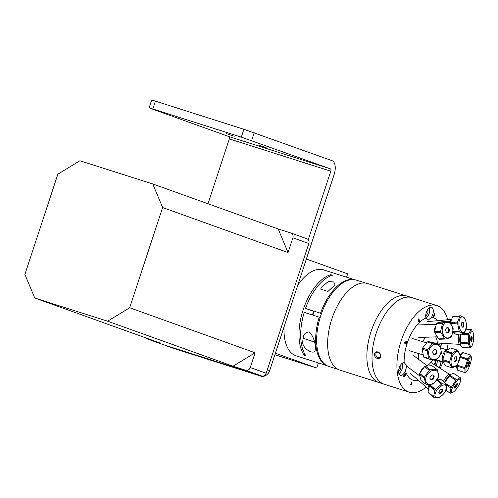 <?xml version="1.0" encoding="UTF-8"?>
<svg xmlns="http://www.w3.org/2000/svg" width="498" height="498" viewBox="0 0 498 498"><rect width="100%" height="100%" fill="white"/><g stroke="black" fill="none" stroke-linecap="round" stroke-linejoin="round"><path stroke-width="0.75" d="M152.755 183.943L278.177 228.962L288.049 252.561L162.622 207.535L152.755 183.943L79.898 160.761L57.855 174.194L24.9 274.423L34.773 298.016L160.194 343.041L147.476 338.995A3.953 3.399 109.7 0 1 147.377 338.957A3.953 3.399 109.7 0 1 146.001 337.943M163.201 344.635A3.953 3.399 -70.3 0 0 163.3 344.678A3.953 3.399 -70.3 0 0 163.406 344.709L261.699 375.984A3.953 3.399 -70.3 0 0 266.175 373.257L308.828 243.516A3.953 3.399 -70.3 0 0 306.93 238.766A3.953 3.399 -70.3 0 0 306.824 238.729M107.624 321.198L129.673 307.764L255.094 352.783L250.245 367.543A3.953 3.399 109.7 0 1 245.769 370.269L233.052 366.223L107.624 321.198L34.773 298.016M255.094 352.783L233.052 366.223M278.177 228.962L290.894 233.014A3.953 3.399 109.7 0 1 291 233.045A3.953 3.399 109.7 0 1 292.899 237.801L288.049 252.561M162.622 207.535L129.673 307.764M228.974 136.583A2.054 1.052 -72.3 0 1 229.323 138.892L330.79 171.175A2.054 1.052 107.7 0 0 330.442 168.866L228.974 136.583L150.159 108.29L152.836 108.987L155.413 101.138L151.697 100.03L149.12 107.879M258.443 374.95A7.937 6.816 109.7 0 1 256.707 374.677L260.691 376.102A7.937 6.816 -70.3 0 0 269.667 370.63L334.108 174.624A12.438 6.368 -72.3 0 0 331.998 160.655L243.889 129.287L241.306 137.137L152.836 108.987M243.889 129.287L155.413 101.138M226.216 133.526L234.265 136.253L226.216 133.526M168.031 346.452L172.009 347.884A7.937 6.816 -70.3 0 0 172.215 347.953L168.231 346.521A7.937 6.816 109.7 0 1 168.031 346.452A7.937 6.816 109.7 0 1 166.656 345.743M256.707 374.677L168.231 346.521M260.691 376.102L172.215 347.953M229.323 138.892L207.99 203.769M330.79 171.175L308.256 239.719M241.306 137.137L330.442 168.866M258.076 144.962L266.125 147.688L258.076 144.962M318.378 362.924L316.697 368.034L275.394 353.213M306.357 259.028L347.66 273.85L346.564 277.199M316.697 368.034L274.89 354.732M313.634 311.35A24.819 12.705 107.7 0 0 312.925 313.354A24.819 12.705 107.7 0 0 312.427 314.966M314.051 311.499L305.517 308.436L321.49 313.528M330.66 275.855A99.158 50.746 107.7 0 0 330.759 274.691L332.465 275.232A45.119 23.089 107.7 0 0 305.517 308.436M320.202 317.456L304.228 312.358A45.119 23.089 107.7 0 0 305.959 355.852L304.253 355.311A99.158 50.746 107.7 0 0 304.913 354.234M304.253 355.311A45.119 23.089 -72.3 0 1 303.145 309.843A45.119 23.089 -72.3 0 1 330.759 274.691M302.684 342.157L303.201 337.096C304.066 333.841 305.953 332.141 308.853 331.992C314.182 335.764 316 346.178 315.178 350.162C314.194 355.64 302.33 348.575 302.684 342.157M320.774 289.17L321.117 287.52L328.387 281.457L333.741 281.98L335.042 284.831L327.958 291.454L320.774 289.17M327.086 365.694L296.21 355.871A45.119 23.089 -72.3 0 1 284.041 326.906M297.748 285.217A45.119 23.089 -72.3 0 1 323.575 269.885L354.445 279.708M319.218 317.126A45.119 23.089 107.7 0 0 326.788 365.538M354.109 279.671A45.119 23.089 107.7 0 0 320.513 313.205M314.468 341.902L303.045 338.254L314.524 342.126M314.512 342.064L305.735 339.094L314.493 342.008M365.588 283.082L356.381 280.15A45.281 23.176 107.7 0 0 320.569 316.274A45.281 23.176 107.7 0 0 328.923 366.453L338.123 369.379M436.796 305.567L367.524 283.524A45.449 23.257 107.7 0 0 331.581 319.778A45.449 23.257 107.7 0 0 339.966 370.139L379.202 382.626A45.449 23.257 -72.3 0 1 370.817 332.266A45.449 23.257 -72.3 0 1 406.76 296.011A45.449 23.257 107.7 0 0 401.021 295.588A45.449 23.257 107.7 0 0 369.311 337.569A45.449 23.257 107.7 0 0 379.202 382.626L384.338 384.263A45.449 23.257 -72.3 0 1 374.452 339.2A45.449 23.257 -72.3 0 1 406.163 297.219A45.449 23.257 -72.3 0 1 411.902 297.648A45.449 23.257 -72.3 0 0 383.118 317.519A45.449 23.257 -72.3 0 0 372.597 365.918A45.449 23.257 -72.3 0 0 384.338 384.263L409.232 392.181A45.449 23.257 -72.3 0 1 397.491 373.836A45.449 23.257 -72.3 0 1 408.011 325.437A45.449 23.257 -72.3 0 1 436.796 305.567A45.449 23.257 -72.3 0 1 447.702 319.76M418.949 318.515A45.449 23.257 -72.3 0 1 419.067 321.341A45.449 23.257 107.7 0 0 418.949 318.515M405.173 343.06A24.925 12.755 -72.3 0 1 405.03 343.502M405.509 375.019A45.449 23.257 -72.3 0 1 404.824 375.76A45.449 23.257 -72.3 0 0 405.509 375.019M404.314 376.289A45.449 23.257 -72.3 0 1 403.816 376.793A45.449 23.257 -72.3 0 0 404.314 376.289M401.618 363.777A6.611 3.38 -72.3 0 1 404.164 362.669L406.953 365.663L405.391 370.755A6.611 3.38 -72.3 0 1 400.404 375.324A6.611 3.38 -72.3 0 1 398.674 370.431A6.611 3.38 -72.3 0 1 401.618 363.777M380.422 355.728A2.807 2.166 -115.9 0 0 379.314 353.014A2.807 2.166 -115.9 0 0 376.905 352.472A2.807 2.166 -115.9 0 0 376.177 355.945A2.807 2.166 -115.9 0 0 379.352 357.52A2.807 2.166 -115.9 0 0 380.422 355.728M380.665 356.251C380.603 360.596 374.166 358.548 374.484 354.283C374.726 349.851 381.163 351.899 380.665 356.251M448.125 343.657A45.449 23.257 -72.3 0 1 446.874 349.845M442.878 362.301A45.449 23.257 -72.3 0 1 440.145 368.352M426.164 387.039A45.449 23.257 -72.3 0 1 409.232 392.181M440.923 361.666A6.611 3.38 -72.3 0 1 439.143 367.711M418.308 380.285A32.874 16.826 -72.3 0 1 405.391 370.755M404.164 362.669A32.874 16.826 -72.3 0 1 425.977 318.029A6.611 3.38 -72.3 0 1 427.072 310.628A6.611 3.38 -72.3 0 1 431.511 307.272A6.611 3.38 -72.3 0 1 433.117 313.049A6.611 3.38 -72.3 0 1 431.542 317.226A32.874 16.826 -72.3 0 1 437.481 320.693M441.452 343.265A32.874 16.826 -72.3 0 1 440.755 347.417M412.033 382.053L410.981 384.139L411.896 384.468L411.753 384.904L410.539 384.468L412.033 382.053M404.339 375.511L404.687 373.855L405.689 373.637L405.073 375.878L404.121 376.83L403.635 376.544L403.847 375.137L404.015 376.432L404.855 375.716L404.339 375.511M405.198 341.298L404.936 342.854L405.372 343.234L405.484 342.493L406.474 341.56L406.822 342.014L406.729 343.066L405.814 344.068L406.536 342.998L406.337 342.051L405.646 342.686L405.44 343.844L404.594 343.141L405.198 341.298M418.936 318.403L419.235 320.413L419.534 320.121L419.403 321.503L419.135 321.764L419.023 321.023L418.071 321.951L418.936 318.403M434.829 313.995L434.717 313.31L433.951 313.69L434.835 312.931L435.065 314.089L434.561 314.748L434.611 315.788L433.596 316.722L433.341 315.458L433.721 316.342L434.362 315.707L434.206 314.462L434.829 313.995M434.113 364.505L436.117 360.197M431.542 317.226L428.261 320.114L425.977 318.029M418.581 359.344A16.527 8.46 -72.3 0 1 418.581 353.524M422.597 341.616A16.527 8.46 -72.3 0 1 425.964 337.239M435.619 336.885A16.527 8.46 -72.3 0 1 437.369 343.825M432.75 359.923A16.527 8.46 -72.3 0 1 427.004 365.656M436.055 365.737A6.443 3.299 107.7 0 0 437.356 360.502M435.725 360.938L435.638 363.646L434.748 364.91M435.638 363.646L434.605 363.316M426.07 318.178A6.443 3.299 107.7 0 0 429.351 307.783M427.85 309.339L428.012 313.192L425.709 316.143M428.012 313.192L426.257 312.632M400.759 364.791L400.915 368.645L399.159 368.09M400.915 368.645L398.618 371.601M398.942 373.662A6.443 3.299 107.7 0 0 402.253 363.241M467.74 365.818A2.278 0.423 108 0 0 468.935 362.146M471.388 357.222A7.806 1.463 -72 0 1 471.127 360.421A7.806 1.463 -72 0 1 466.825 371.24A7.806 1.463 -72 0 1 466.246 367.35A7.806 1.463 -72 0 1 469.128 358.977A7.806 1.463 -72 0 1 471.388 357.222L470.747 355.049L463.003 352.59M467.859 359.033L462.997 357.452L462.549 358.211M459.996 357.377L467.516 359.824L465.039 367.698L457.32 365.19L457.357 364.604M457.139 366.105L464.858 368.613L465.008 372.616L457.289 370.101L457.139 366.105A9.238 1.731 -72 0 1 457.32 365.19M465.039 367.698A9.238 1.731 108 0 0 464.858 368.613M467.821 365.302A2.602 0.486 -72 0 1 469.427 361.604A2.602 0.486 -72 0 1 468.693 365.345A2.602 0.486 -72 0 1 467.821 365.302M465.008 372.616A9.238 1.731 108 0 0 465.219 372.622L466.825 371.24M470.747 355.049A9.238 1.731 108 0 0 470.535 355.043L467.908 358.921A9.238 1.731 108 0 0 467.516 359.824M467.908 358.921L460.189 356.406L462.816 352.528L470.535 355.043M461.752 357.95A7.806 1.463 108 0 0 461.864 357.408A7.806 1.463 108 0 0 461.945 356.979M461.403 353.748A7.806 1.463 108 0 0 460.14 355.454L460.887 354.339L459.53 354.514M456.803 365.295A7.806 1.463 108 0 0 456.697 368.147M436.989 323.003L442.535 321.552L448.555 321.328L443.008 322.785L436.989 323.003A9.238 6.325 -92.1 0 0 436.422 323.712L442.442 323.495L440.668 331.263L434.654 331.487L436.422 323.712M443.008 322.785A9.238 6.325 87.9 0 0 442.442 323.495M438.576 338.889L434.804 332.571L440.823 332.353L444.596 338.671L438.576 338.889A9.238 6.325 -92.1 0 0 439.298 339.269L445.318 339.045L450.858 337.594A9.238 6.325 87.9 0 0 451.425 336.878L453.199 329.11A9.238 6.325 87.9 0 0 453.043 328.02L449.271 321.702A9.238 6.325 87.9 0 0 448.555 321.328M440.724 338.814L439.298 339.269M435.034 331.475A7.806 5.347 87.9 0 0 435.208 332.558M449.19 329.259L448.542 329.278M434.804 332.571A9.238 6.325 -92.1 0 1 434.654 331.487M445.859 337.507A7.806 5.347 -92.1 0 1 442.504 327.292A7.806 5.347 -92.1 0 1 449.513 322.997A7.806 5.347 -92.1 0 1 452.564 333.038A7.806 5.347 -92.1 0 1 445.859 337.507M448.094 327.715A2.602 1.78 -92.1 0 1 448.723 332.154A2.602 1.78 -92.1 0 1 445.791 330.622A2.602 1.78 -92.1 0 1 448.094 327.715M440.668 331.263A9.238 6.325 87.9 0 0 440.823 332.353M444.596 338.671A9.238 6.325 87.9 0 0 445.318 339.045M447.87 328.213L448.654 328.182M446.501 332.241A2.278 1.562 87.9 0 0 447.21 332.459A2.278 1.562 87.9 0 0 448.673 330.548A2.278 1.562 87.9 0 0 447.615 328.039A2.278 1.562 87.9 0 0 447.042 327.902A2.278 1.562 87.9 0 0 446.351 328.176M462.293 327.005A2.278 1.083 84.8 0 0 462.412 327.012A2.278 1.083 84.8 0 0 463.296 325.3A2.278 1.083 84.8 0 0 461.995 322.474A2.278 1.083 84.8 0 0 461.883 322.499L461.995 322.474M450.796 323.663L457.525 323.046L459.156 330.977L452.993 331.537M450.335 322.642L452.67 316.734L459.903 316.068L457.575 321.982L450.335 322.642A7.806 3.71 84.8 0 0 450.31 322.99M465.885 321.559L464.79 318.552A9.238 4.395 84.8 0 0 464.354 317.786L460.389 315.769L453.398 316.666M462.798 326.812L463.607 326.738M457.506 331.126L457.208 331.961M459.156 330.977A9.238 4.395 84.8 0 0 459.592 331.743L463.557 333.76A9.238 4.395 84.8 0 0 464.043 333.455L466.408 327.118A7.806 3.71 -95.2 0 1 462.188 332.172A7.806 3.71 -95.2 0 1 458.951 322.791A7.806 3.71 -95.2 0 1 461.858 316.94A7.806 3.71 -95.2 0 1 465.91 321.646A7.806 3.71 -95.2 0 1 466.414 327.049A7.806 3.71 -95.2 0 1 466.408 327.118M463.943 325.331A2.602 1.239 -95.2 0 1 461.963 326.557A2.602 1.239 -95.2 0 1 462.181 322.2A2.602 1.239 -95.2 0 1 463.943 325.331M460.389 315.769A9.238 4.395 84.8 0 0 459.903 316.068M457.575 321.982A9.238 4.395 84.8 0 0 457.525 323.046M463.557 333.76L456.317 334.419L452.352 332.403M452.85 332.359L459.592 331.743M456.498 332.023A7.806 3.71 84.8 0 0 456.952 331.176M457.338 322.903A7.806 3.71 84.8 0 0 457.102 322.025M470.934 340.912A2.278 0.616 93.4 0 0 471.376 339.841A2.278 0.616 93.4 0 0 471.195 336.536M469.826 334.886A7.806 2.104 -86.6 0 1 472.863 331.985A7.806 2.104 -86.6 0 1 472.976 343.004A7.806 2.104 -86.6 0 1 472.054 345.624A7.806 2.104 -86.6 0 1 469.633 344.18A7.806 2.104 -86.6 0 1 469.826 334.886M472.863 331.985L471.289 329.489A9.238 2.49 93.4 0 0 470.99 329.495L468.836 333.66A9.238 2.49 93.4 0 0 468.637 334.619L468.195 342.873A9.238 2.49 93.4 0 0 468.294 343.825L470.006 347.909A9.238 2.49 93.4 0 0 470.305 347.903L472.054 345.624M471.98 340.034A2.602 0.703 -86.6 0 1 471.176 341.304A2.602 0.703 -86.6 0 1 470.741 338.702A2.602 0.703 -86.6 0 1 471.482 336.175A2.602 0.703 -86.6 0 1 472.104 337.283A2.602 0.703 -86.6 0 1 471.98 340.034M460.351 334.052A7.806 2.104 93.4 0 0 460.295 334.32A7.806 2.104 93.4 0 0 460.488 344.94L460.351 343.352L468.294 343.825M463.152 343.52A7.806 2.104 93.4 0 0 463.408 342.587M463.955 334.339A7.806 2.104 93.4 0 0 463.862 333.585M468.705 334.27L465.157 334.058L465.051 334.407M465.095 333.436A9.238 2.49 -86.6 0 1 465.157 334.058M471.289 329.489L466.109 329.184M468.836 333.66L464.092 333.38M466.103 329.203L470.99 329.495M468.195 342.873L460.252 342.4L460.694 334.146L468.637 334.619M470.006 347.909L462.063 347.442L460.662 345.351M468.257 343.489L464.204 343.583M460.351 343.352A9.238 2.49 -86.6 0 1 460.252 342.4M464.646 342.661A9.238 2.49 -86.6 0 1 464.622 342.798A9.238 2.49 -86.6 0 1 464.516 343.271M455.104 390.525A7.806 2.166 -57.5 0 1 453.23 392.15A7.806 2.166 -57.5 0 1 451.817 389.33A7.806 2.166 -57.5 0 1 457.064 380.933A7.806 2.166 -57.5 0 1 460.494 380.74A7.806 2.166 -57.5 0 1 455.104 390.525M456.23 384.313A2.602 0.722 -57.5 0 1 457.108 385.259A2.602 0.722 -57.5 0 1 454.512 388.029A2.602 0.722 -57.5 0 1 456.23 384.313M460.494 380.74L460.488 377.895A9.238 2.558 122.5 0 0 460.27 377.665L456.598 379.601A9.238 2.558 122.5 0 0 455.963 380.279L451.393 387.139A9.238 2.558 122.5 0 0 450.97 388.054L450.074 392.984A9.238 2.558 122.5 0 0 450.292 393.215L453.23 392.15M450.97 388.054L446.98 385.508A7.806 2.166 122.5 0 0 447.073 385.402A7.806 2.166 122.5 0 0 447.646 384.755M456.598 379.601L449.899 375.33L450.64 374.459A7.806 2.166 122.5 0 0 448.76 376.09A7.806 2.166 122.5 0 0 444.477 382.501M444.695 382.875L449.264 376.009L455.963 380.279M451.393 387.139L445.542 383.416M450.074 392.984L445.953 390.357M445.922 390.432L450.292 393.215M448.349 385.203L447.976 386.143M449.264 376.009A9.238 2.558 -57.5 0 1 449.582 375.66A9.238 2.558 -57.5 0 1 449.899 375.33M451.026 374.222L453.578 373.4L460.27 377.665M454.444 387.519A2.278 0.629 122.5 0 0 456.025 385.913A2.278 0.629 122.5 0 0 456.809 383.802M438.838 392.636A2.278 1.108 130.7 0 0 438.931 392.741A2.278 1.108 130.7 0 0 441.253 391.733A2.278 1.108 130.7 0 0 441.9 389.287A2.278 1.108 130.7 0 0 441.788 389.212M440.612 382.321L440.381 383.18M444.913 392.156A7.806 3.797 -49.3 0 1 442.218 395.288A7.806 3.797 -49.3 0 1 435.65 397.211A7.806 3.797 -49.3 0 1 436.814 390.289A7.806 3.797 -49.3 0 1 444.957 384.973A7.806 3.797 -49.3 0 1 445.013 392.001A7.806 3.797 -49.3 0 1 444.913 392.156L445.125 391.833A9.238 4.494 130.7 0 0 445.517 391.198L446.986 384.991A9.238 4.494 130.7 0 0 446.756 384.462L442.286 383.759A9.238 4.494 130.7 0 0 441.483 384.126L435.538 389.629L430.06 384.923L430.297 384.581M442.728 390.195L442.1 389.654M428.591 392.517L433.727 397.267L438.196 397.97A9.238 4.494 130.7 0 0 438.999 397.597L442.174 395.331M428.019 392.026L429.488 385.825L434.966 390.532L433.49 396.732L428.019 392.026M436.821 380.117L441.483 384.126M439.379 391.111A2.602 1.264 -49.3 0 1 442.66 389.604A2.602 1.264 -49.3 0 1 440.325 393.289A2.602 1.264 -49.3 0 1 439.379 391.111M435.538 389.629A9.238 4.494 130.7 0 0 434.966 390.532M433.49 396.732A9.238 4.494 130.7 0 0 433.727 397.267M437.549 378.99L441.284 379.756L446.756 384.462M442.286 383.759L437.269 379.445M439.958 382.819A7.806 3.797 130.7 0 0 440.064 381.848M430.284 384.581A7.806 3.797 130.7 0 0 429.992 385.022A7.806 3.797 130.7 0 0 429.513 385.844M434.773 390.364A7.806 3.797 130.7 0 0 435.364 389.89M436.609 370.954A7.806 5.41 -53.1 0 1 436.354 380.547A7.806 5.41 -53.1 0 1 427.222 383.423A7.806 5.41 -53.1 0 1 427.732 374.023A7.806 5.41 -53.1 0 1 436.609 370.954M430.521 379.395A2.602 1.805 -53.1 0 1 431.517 375.343A2.602 1.805 -53.1 0 1 434.088 377.117A2.602 1.805 -53.1 0 1 430.521 379.395M425.858 384.188A9.238 6.399 126.9 0 0 426.487 384.624L432.986 384.089A9.238 6.399 126.9 0 0 433.858 383.535L438.694 376.83A9.238 6.399 126.9 0 0 438.937 375.834L437.275 369.665A9.238 6.399 126.9 0 0 436.646 369.23L430.148 369.765A9.238 6.399 126.9 0 0 429.276 370.319L424.439 377.023A9.238 6.399 126.9 0 0 424.196 378.019L425.858 384.188L421.09 380.615L419.428 374.44L424.196 378.019M425.871 366.559A7.806 5.41 126.9 0 0 424.919 367.057M420.119 373.786A7.806 5.41 126.9 0 0 419.963 374.845M437.275 369.665L432.507 366.13M430.148 369.765L425.379 366.186L431.872 365.656L436.646 369.23M424.439 377.023L419.671 373.45L424.501 366.746L429.276 370.319M419.428 374.44A9.238 6.399 -53.1 0 1 419.671 373.45M424.501 366.746A9.238 6.399 -53.1 0 1 425.379 366.186M431.872 365.656A9.238 6.399 -53.1 0 1 432.507 366.092M421.426 380.864A9.238 6.399 -53.1 0 1 421.395 380.846A9.238 6.399 -53.1 0 1 421.09 380.615M429.923 378.212A2.278 1.575 126.9 0 0 430.353 378.86A2.278 1.575 126.9 0 0 430.384 378.885A2.278 1.575 126.9 0 0 432.999 377.963A2.278 1.575 126.9 0 0 433.086 375.218A2.278 1.575 126.9 0 0 432.339 374.988M405.889 344.068A6.281 4.868 -72.9 0 1 405.995 343.583M406.474 342.188A6.281 4.868 -72.9 0 1 406.698 341.728M430.216 357.844A7.806 6.051 -72.9 0 1 430.82 346.863A7.806 6.051 -72.9 0 1 439.703 346.353A7.806 6.051 -72.9 0 1 438.856 357.029A7.806 6.051 -72.9 0 1 430.216 357.844M436.379 349.982A2.602 2.017 -72.9 0 1 435.271 354.346A2.602 2.017 -72.9 0 1 432.868 351.513A2.602 2.017 -72.9 0 1 436.379 349.982M440.095 345.176A9.238 7.159 107.1 0 0 439.504 344.479L433.241 343.103A9.238 7.159 107.1 0 0 432.382 343.477L427.489 349.721A9.238 7.159 107.1 0 0 427.216 350.791L428.585 358.411A9.238 7.159 107.1 0 0 429.17 359.108L435.433 360.484A9.238 7.159 107.1 0 0 436.298 360.11L441.191 353.866A9.238 7.159 107.1 0 0 441.458 352.796L440.095 345.176M433.241 343.103L428.249 341.572L434.511 342.948L439.504 344.479M427.489 349.721L422.491 348.189L427.39 341.945A9.238 7.159 -72.9 0 1 428.249 341.572M427.39 341.945L432.382 343.477M428.585 358.411L423.586 356.879L422.223 349.26A9.238 7.159 -72.9 0 1 422.491 348.189M422.223 349.26L427.216 350.791M428.685 358.541L424.178 357.57L429.17 359.108M435.968 349.627L436.466 351.264A9.238 7.159 -72.9 0 1 436.192 352.335L436.771 352.509M434.499 354.059L434.144 354.458M436.466 351.264L436.908 351.395M424.178 357.57A9.238 7.159 -72.9 0 1 423.586 356.879M432.887 353.144A2.278 1.762 107.1 0 0 433.826 354.022A2.278 1.762 107.1 0 0 435.987 352.845A2.278 1.762 107.1 0 0 435.843 350.125A2.278 1.762 107.1 0 0 435.165 349.664A2.278 1.762 107.1 0 0 433.895 349.864M457.824 351.756A7.806 3.996 -72.3 0 1 459.274 360.546A7.806 3.996 -72.3 0 1 452.968 366.59A7.806 3.996 -72.3 0 1 451.742 357.881A7.806 3.996 -72.3 0 1 457.824 351.756M454.736 361.697A2.602 1.332 -72.3 0 1 454.786 357.651A2.602 1.332 -72.3 0 1 457.002 358.292A2.602 1.332 -72.3 0 1 454.736 361.697M451.823 367.729A9.238 4.731 107.7 0 0 452.371 367.885L457.114 364.953A9.238 4.731 107.7 0 0 457.668 364.119L460.121 356.226A9.238 4.731 107.7 0 0 460.133 355.236L457.836 350.268A9.238 4.731 107.7 0 0 457.295 350.113L452.551 353.045A9.238 4.731 107.7 0 0 451.991 353.879L449.545 361.772A9.238 4.731 107.7 0 0 449.532 362.762L451.823 367.729L445.063 365.576L442.766 360.608L449.532 362.762M457.836 350.268L451.076 348.133M452.551 353.045L445.785 350.891L450.528 347.959L457.295 350.113M449.545 361.772L442.778 359.618L445.231 351.725L451.991 353.879M442.766 360.608A9.238 4.731 -72.3 0 1 442.778 359.618M445.231 351.725A9.238 4.731 -72.3 0 1 445.785 350.891M450.528 347.959A9.238 4.731 -72.3 0 1 451.076 348.114M445.48 365.706A9.238 4.731 -72.3 0 1 445.33 365.669A9.238 4.731 -72.3 0 1 445.063 365.576M448.661 362.488A7.806 3.996 107.7 0 0 449.302 361.691M451.873 353.841A7.806 3.996 107.7 0 0 451.835 352.814M445.971 350.947A7.806 3.996 107.7 0 0 445.343 351.762M442.909 359.662A7.806 3.996 107.7 0 0 442.971 360.677M454.188 361.15A2.278 1.164 107.7 0 0 454.357 361.237A2.278 1.164 107.7 0 0 456.162 359.407A2.278 1.164 107.7 0 0 455.738 356.898A2.278 1.164 107.7 0 0 455.552 356.867M446.445 350.212A6.281 3.212 107.7 0 0 442.766 355.118A6.281 3.212 107.7 0 0 442.884 361.28M445.959 361.629A6.281 3.212 107.7 0 0 446.781 360.894M449.389 353.045A6.281 3.212 107.7 0 0 449.19 351.974M163.406 344.709L147.476 338.995M245.769 370.269L261.699 375.984M266.175 373.257L250.245 367.543M292.899 237.801L308.828 243.516M269.667 370.63L267.314 369.79M251.633 140.579L254.21 132.729M435.302 326.918A6.281 4.301 87.9 0 0 434.661 331.263M452.937 331.892A6.281 2.988 84.8 0 0 453.84 331.463M454.886 323.127A6.281 2.988 84.8 0 0 454.599 322.25M451.045 319.648A6.281 2.988 84.8 0 0 449.607 322.1M458.944 334.177A6.281 1.693 93.4 0 0 458.758 334.967A6.281 1.693 93.4 0 0 459.685 344.342L437.337 343.016M460.675 343.371A6.281 1.693 93.4 0 0 461.03 342.45M450.559 374.639L449.731 374.459A6.281 1.743 122.5 0 0 447.036 376.009A6.281 1.743 122.5 0 0 443.401 381.574M437.58 380.771A6.281 3.056 130.7 0 0 437.039 379.825L437.039 379.825M429.189 384.655A6.281 3.056 130.7 0 0 428.373 388.633M432.862 388.72A6.281 3.056 130.7 0 0 433.615 388.172M423.425 367.835A6.281 4.351 126.9 0 0 420.48 371.875M423.904 377.801A6.281 4.351 126.9 0 0 424.252 377.752M163.3 344.678L147.377 338.957M306.93 238.766L291 233.045M314.151 311.182L312.862 315.11M304.091 335.067L303.045 338.254M443.226 362.413L436.236 360.141M456.853 365.003L456.635 367.4L455.645 366.453M436.186 324.298L418.308 324.957M436.983 336.835L418.768 337.507M435.501 332.546L435.302 331.463M446.756 332.471L447.21 332.459M446.588 327.921L447.042 327.902M450.69 323.507L457.525 322.885M451.126 319.448L427.24 321.633M450.385 323.096L450.441 322.629M457.32 331.618L456.753 331.587M459.685 344.342L460.501 344.703M449.731 374.459L430.888 362.451M430.048 385.103L435.451 389.747M428.317 388.894L410.315 373.413M429.593 385.913L430.129 384.973M427.197 365.806L412.823 355.03M419.602 375.809L407.003 366.366M420.474 375.224L420.48 374.054M425.242 367.3L426.3 366.877M429.979 378.586L430.353 378.86M432.712 374.938L433.086 375.218M426.5 342.817L412.612 338.553M422.989 354.881L408.926 350.561M433.235 353.835L433.826 354.022M434.573 349.484L435.165 349.664M442.268 357.39L443.033 357.632M443.65 353.051L444.409 353.294M446.849 349.87L440.886 347.971M443.027 361.834L436.622 359.793"/></g></svg>
